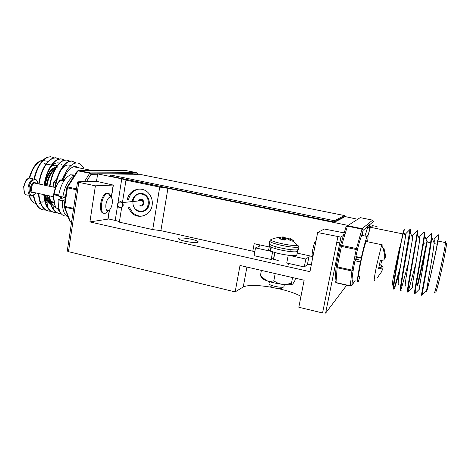 <?xml version="1.0" encoding="UTF-8"?>
<svg xmlns="http://www.w3.org/2000/svg" width="470" height="470" viewBox="0 0 470 470"><rect width="100%" height="100%" fill="white"/><g stroke="black" fill="none" stroke-linecap="round" stroke-linejoin="round"><path stroke-width="0.7" d="M135.107 209.203C139.661 214.191 148.32 211.265 149.19 204.362C149.601 201.383 148.878 198.739 147.016 196.437C142.668 190.896 133.562 193.499 132.511 200.502M127.84 206.959L131.4 212.722C138.192 219.907 150.841 215.524 152.139 205.361C152.75 201.031 151.728 197.165 149.078 193.763C142.557 185.127 128.527 189.304 127.288 200.061M129.027 206.818L132.575 212.558C135.401 215.213 138.662 216.388 142.357 216.088M137.751 174.722L132.276 173.618L97.648 173.894L121.759 178.835L125.978 180.163L159.718 187.084L167.931 188.294L347.918 225.388M97.648 173.894L96.514 181.32M108.118 218.861L115.226 220.448L117.571 205.508M136.288 210.208L136.582 210.272M142.328 211.518L142.627 211.582M328.847 220.888L115.45 177.196M334.84 221.64L335.715 221.552L344.069 217.228L343.917 216.976M311.363 264.498L307.392 264.639L304.278 266.954L286.735 263.012L288.228 255.239M273.869 258.071L271.178 259.511L254.082 255.668L255.527 247.896L259.857 246.01C260.21 245.411 258.324 244.623 254.194 243.66L269.234 246.967M254.828 251.656L160.893 230.641L152.715 229.601L119.351 222.145L121.754 206.906M119.368 222.022C119.151 221.558 117.77 221.035 115.226 220.448M297.199 253.118L312.926 256.579M357.529 219.261L344.481 216.429M272.629 251.814L271.178 259.511M271.742 251.491L255.527 247.896M312.873 256.832L308.907 256.914L305.829 259.046L304.278 266.954M305.829 259.046L289.168 255.351M152.715 229.601L159.718 187.084M122.3 203.451L122.447 202.523M122.611 201.466L125.978 180.163M139.296 189.028C133.421 190.068 129.814 193.711 128.475 199.944M103.523 213.268C100.956 212.781 99.998 209.567 100.645 203.633C101.679 198.187 103.488 194.727 106.085 193.258L107.865 193.246M184.886 241.21C191.625 242.573 196.031 242.902 198.117 242.191C198.675 241.421 196.519 240.458 191.648 239.3C185.016 237.955 180.633 237.632 178.494 238.331C177.883 239.077 180.01 240.035 184.886 241.21M108.082 219.096L89.911 221.922L309.947 271.695L317.661 232.538L340.944 237.115L325.622 313.085L346.701 285.214M325.622 313.085L340.944 237.115L345.015 234.195M111.255 197.429L113.182 185.051L95.398 185.82L78.796 182.331L68.479 251.673L235.165 291.888L243.254 286.953C248.289 284.744 258.288 284.955 273.24 287.581M113.182 185.051L96.309 181.279L77.803 181.831L78.796 182.331M235.165 291.888L240 265.468L304.131 280.22L298.832 307.245L322.561 312.967L337.883 236.786M89.911 221.922L95.398 185.82M317.661 232.538L324.277 229.013L344.187 232.879M325.61 313.102L322.561 312.967M278.246 288.603C288.145 290.842 295.718 293.421 300.97 296.335M68.479 251.673L67.275 250.992L77.527 181.949M108.541 193.734L109.498 195.344M272.477 258.8L278.258 260.639M283.998 286.424L283.915 286.835C282.153 287.581 278.587 287.282 273.223 285.93C270.009 284.955 268.617 284.139 269.057 283.481L269.41 281.624M283.428 287.076L281.589 288.274C280.549 288.95 277.929 288.768 273.728 287.728C271.184 286.941 270.209 286.312 270.814 285.836M290.178 238.572L293.726 240.681L291.247 240.969L287.499 238.966L286.412 238.983L284.755 240.082L279.204 238.695L280.649 237.262L276.865 237.385L283.504 236.974L285.801 238.002L290.014 238.983M292.411 240.993L295.965 243.642L297.498 245.505C292.399 246.439 270.25 241.662 270.702 239.747L269.874 240.787C269.075 241.639 271.825 242.902 278.117 244.582C286.806 246.638 293.397 247.525 297.886 247.232L298.92 246.932L298.415 249.547L297.381 249.864C292.886 250.181 286.295 249.306 277.611 247.238C271.325 245.546 268.582 244.259 269.386 243.384L269.768 241.368M290.137 238.554L289.726 239.994L290.137 238.566M285.472 239.553L285.801 238.002M276.901 237.802L276.865 237.385M312.809 255.715C311.927 256.426 311.933 254.27 312.826 249.247C313.666 245.193 314.506 242.491 315.341 241.139L315.74 240.881M381.716 260.345L380.694 265.062L382.997 266.749L383.032 268.288L381.599 271.543M377.492 277.5L381.329 272.13L382.251 269.809L381.846 268.952L378.52 268.969L380.312 260.468L383.726 260.033L384.601 258.688L384.765 255.862L383.273 248.748L383.491 248.137L383.855 247.843L385.365 254.811L385.347 257.337L384.666 258.007M374.443 280.402C373.75 281.054 374.537 275.825 376.805 264.716L381.587 245.252L382.069 244.118L382.122 246.28M366.882 241.615C366.864 240.552 366.623 240.505 366.159 241.468C364.779 244.8 363.04 251.397 360.948 261.261C358.557 273.411 358.022 278.469 359.339 276.43M384.642 254.681L385.365 254.811M384.724 257.249L385.347 257.337M379.39 264.71L380.694 265.062M378.72 267.976L381.846 268.952M379.202 265.591L382.997 266.749M378.885 267.142L383.032 268.288M292.74 284.074C291.253 284.896 287.752 284.979 282.241 284.332C276.366 283.545 271.149 282.329 266.59 280.672C263.036 279.303 261.414 278.164 261.714 277.253M292.581 277.564L291.523 283.011C291.8 284.074 292.246 284.403 292.851 283.992L295.066 280.214L295.454 278.222M291.523 283.011C288.492 284.18 285.396 284.62 282.241 284.332C279.162 283.839 276.36 282.652 273.834 280.772L275.203 273.563M273.834 280.772C271.407 281.501 268.993 281.465 266.59 280.672L260.392 275.778L261.402 270.391M260.392 275.778L261.479 277.006M371.999 226.793L372.487 225.618L377.046 226.546M361.583 258.259L356.683 257.196L355.843 256.544L361.301 257.725C363.715 246.944 365.66 239.853 367.123 236.451C368.169 234.418 368.321 236.187 367.581 241.762M360.026 276.583L358.346 281.418C356.648 284.086 357.335 277.594 360.408 261.937L360.948 261.261M353.123 280.238C351.307 282.87 351.918 276.378 354.95 260.75L360.408 261.937M355.843 256.544C358.263 245.787 360.237 238.719 361.777 235.341C362.399 234.119 362.74 234.189 362.799 235.552M354.95 260.75L356.242 259.264L361.142 260.327M361.642 258.012L361.301 257.725M65.724 199.433L62.416 200.755L58.145 199.821C58.092 210.983 60.959 216.4 66.74 216.071M74.771 174.999L70.471 174.834C64.607 177.719 60.624 184.81 58.521 196.108L62.792 197.042L65.465 196.854M62.416 200.755C62.193 209.955 64.237 215.354 68.538 216.958M74.184 175.915C68.585 179.123 64.79 186.161 62.792 197.042M65.318 197.893L63.838 197.57L58.145 199.821M269.516 245.458C269.005 245.828 269.475 246.368 270.932 247.067L270.221 250.845L270.661 250.892M269.404 246.039L268.811 249.188C268.3 249.576 268.769 250.128 270.221 250.845M297.528 251.427L296.793 255.187C296.006 255.692 293.768 255.78 290.078 255.445C282.241 254.54 275.755 253.066 270.632 251.033L271.343 247.255C276.478 249.247 282.969 250.71 290.812 251.632C294.502 251.979 296.74 251.908 297.528 251.427L297.357 250.575M296.793 255.187L296.905 254.611M112.201 203.675C112.659 199.862 112.095 197.647 110.509 197.036C108.417 197.236 106.884 199.656 105.915 204.315C105.515 209.925 106.672 211.882 109.392 210.178C110.756 208.733 111.696 206.565 112.201 203.675M108.776 210.66L105.321 213.263C102.154 213.821 100.891 210.672 101.538 203.827C102.572 198.375 104.381 194.915 106.972 193.446L108.264 193.276C109.528 193.57 110.368 194.85 110.797 197.118M64.085 197.623L64.126 196.948M58.574 195.755L54.032 194.768L54.138 194.057L53.674 194.286L54.032 194.768L53.78 198.029L53.416 197.635L53.674 194.286L54.455 190.444L54.896 190.303L54.138 194.057L58.685 195.044M64.748 179.663L60.559 179.951L64.043 180.686M54.485 204.168L56.183 207.934L58.832 208.527M63.791 181.073L60.189 180.31L57.422 183.7M58.903 208.797L55.877 207.746L54.526 204.268M57.469 183.623L59.866 180.216L57.463 183.623M55.942 207.893L56.324 208.216M53.468 197.852L54.479 204.009L54.825 204.38L53.78 198.029L53.421 197.706M54.479 190.397L54.896 190.303L57.458 183.882M59.89 180.204L60.559 179.951L64.026 180.709M60.189 180.31L59.866 180.216L60.489 179.963L60.189 180.31M43.134 160.546L48.281 161.357M75.817 162.972L71.463 160.957L69.119 161.363C66.57 162.309 64.137 164.494 61.834 167.925C58.398 173.312 56.136 179.822 55.043 187.465M57.293 208.439L60.536 212.839M76.087 162.937L71.845 161.034L69.507 161.445C63.614 163.125 57.035 174.863 55.437 187.548M57.681 208.527L60.201 212.246M50.507 156.733L47.352 157.25C44.544 158.372 41.912 160.863 39.456 164.723C37.007 168.707 35.197 173.395 34.034 178.794M33.411 195.655C34.14 199.938 35.415 203.316 37.224 205.79C38.822 208.004 40.778 209.362 43.087 209.867M53.427 157.468L50.695 156.768L48.234 157.145C42.071 159.536 37.471 166.756 34.433 178.806M33.752 195.461C35.608 205.39 39.609 210.26 45.766 210.084L45.796 210.078M59.167 158.995L55.566 157.75L53.133 158.137C50.261 159.124 47.552 161.58 45.02 165.505C41.806 170.745 39.715 176.896 38.734 183.964M38.387 193.452C38.869 199.439 40.308 204.027 42.694 207.229C44.239 209.297 46.107 210.566 48.31 211.048M59.373 158.954L55.948 157.826L53.515 158.214C47.405 159.829 40.678 171.45 39.122 184.046M38.775 193.54C40.068 205.431 44.127 211.336 50.954 211.253L51.03 211.247M64.437 160.082L60.842 158.813L58.439 159.207C55.672 160.182 53.063 162.544 50.607 166.298C47.311 171.591 45.161 177.866 44.145 185.121M43.78 194.633C44.262 200.796 45.731 205.472 48.187 208.657C49.673 210.584 51.459 211.776 53.551 212.229M64.643 160.035L61.223 158.889L58.821 159.283C52.787 160.922 46.101 172.584 44.532 185.209M50.466 203.463C47.306 202.905 45.208 199.997 44.168 194.739C45.414 206.63 49.421 212.534 56.171 212.428L56.288 212.417M67.375 160.041L63.767 160.282C61.112 161.239 58.591 163.513 56.212 167.103C52.846 172.449 50.637 178.841 49.579 186.29M49.197 195.82C49.679 202.165 51.177 206.917 53.698 210.084C55.677 212.558 58.11 213.709 61 213.527M69.936 161.128L66.523 159.959L64.155 160.358C58.186 162.021 51.553 173.718 49.973 186.373M49.591 195.902C50.754 207.605 54.585 213.515 61.076 213.633M55.795 212.34L56.112 212.311M63.297 179.699C66.135 172.578 69.566 168.266 73.596 166.756L75.588 166.439L79.224 167.907M33.999 178.876L35.338 173.853M62.157 180.292L66.84 170.052C73.443 161.457 78.966 160.664 83.396 167.678M41.154 173.683L38.669 183.946M61.541 164.524L61.194 164.195M59.443 163.119C56.206 162.144 53.004 163.883 49.832 168.331M47 173.612L44.039 185.104M44.274 196.019C44.932 199.462 46.007 202.159 47.494 204.109L48.105 208.104M52.822 173.741L49.438 186.261M49.738 197.723C50.431 201.048 51.5 203.639 52.957 205.484L56.012 207.993M70.665 165.593C67.58 164.101 64.408 165.499 61.135 169.776M58.633 174.012C56.7 178.136 55.442 182.607 54.861 187.424M64.202 174.852L62.252 179.722M401.262 290.213C400.276 291.735 401.104 284.885 403.759 269.651L410.328 232.668L410.733 229.354L410.263 230.265M399.629 271.443L394.7 287.969M400.763 290.102C399.482 292.704 401.004 282.347 403.777 266.443L410.028 229.383M400.399 266.637L394.506 287.129M422.136 294.144L425.673 274.662C428.164 261.526 431.102 244.177 431.836 237.632L431.965 233.631M438.721 234.994L438.751 236.351L438.469 234.83L434.016 239.306C434.315 239.424 434.362 240.658 434.145 243.008C433.616 248.671 431.301 263.077 429.304 273.916L426.56 290.677L422.16 295.043M415.427 292.634L415.163 293.403C414.517 294.855 415.568 288.069 418.318 273.058L424.622 235.964L424.616 232.151M421.69 294.819C420.838 297.545 422.853 287.205 425.761 271.196C428.611 255.85 431.531 238.243 431.542 234.565L431.366 233.402L426.93 237.867L426.067 239.342M415.286 291.341L415.039 292.181M416.132 262.454L408.207 291.776C407.367 293.351 408.301 286.565 411.003 271.425L417.454 234.307L417.589 230.735M414.675 293.239C413.682 295.924 415.527 285.578 418.394 269.604C421.196 254.293 424.216 236.757 424.375 233.12L424.287 231.992L423.922 232.356M408.483 291.071L407.848 291.318M407.702 291.664C406.562 294.308 408.248 283.956 411.062 268.023C413.823 252.743 416.937 235.276 417.248 231.675L417.237 230.582L416.966 230.864M408.724 261.72L401.404 288.527M394.976 274.163L395.658 271.243L394.964 274.257M371.147 226.616L370.619 226.511L367.934 235.729M438.751 236.351C437.57 245.886 425.544 299.555 426.578 290.63C425.896 297.575 436.988 248.013 437.664 240.998L437.723 240.17M403.366 233.179L399.083 250.692M403.836 232.421C404.5 228.502 404.376 228.214 403.46 231.551L402.291 236.175L395.822 272.242C393.789 284.738 393.296 290.213 394.359 288.656M393.807 288.639C391.751 292.716 395.716 268.552 399.647 247.578C394.659 269.774 390.188 293.022 392.808 283.069M364.984 236.005L367.898 226.264C368.486 224.918 369.068 224.431 369.649 224.783L369.538 227.298M361.689 235.517L363.181 230.188L362.088 228.731L361.947 229.143L347.424 226.164L341.666 245.405L356.471 248.565L361.947 229.143L363.181 230.259L367.898 226.264L367.875 226.781L369.99 228.966M419.534 289.05C418.964 290.301 419.781 284.726 421.978 272.324L426.93 241.357L426.93 237.867M412.56 287.434C411.82 288.809 412.531 283.245 414.693 270.743L419.763 239.718L419.88 236.439L419.052 238.049M405.622 285.819C404.717 287.329 405.328 281.777 407.449 269.169L412.642 238.096L412.86 235.024L412.078 236.774M398.73 284.215C397.661 285.854 398.161 280.314 400.24 267.6L405.563 236.486L405.869 233.613L405.146 235.511M334.44 220.724L344.651 215.595L141.511 174.675L110.738 175.04L334.44 220.724L334.188 221.981L344.422 216.717L344.651 215.595M334.188 221.981L110.556 176.197L110.738 175.04M117.982 202.876L121.759 178.835M160.893 230.641L167.931 188.294M254.194 243.66L252.807 251.15M274.738 252.484L273.663 258.153M308.907 256.914L307.392 264.639M107.859 219.267L109.252 210.302M246.92 267.06L243.254 286.953M342.278 217.822L342.201 218.192M298.462 245.886L298.92 246.932L297.774 245.463M298.521 248.983L298.415 249.547C298.227 250.34 297.798 250.663 297.134 250.522M290.307 238.66L289.902 240.094M290.348 240.37L290.713 238.866M290.907 238.966L290.531 240.487M282.088 239.5L282.635 236.915M282.881 236.927L282.329 239.559M283.081 239.729L283.504 236.974M284.074 239.947L284.397 237.133M283.956 237.033L283.522 239.829M284.532 237.174L284.215 239.976M280.567 239.107L280.719 237.567M280.784 237.503L280.619 239.124L280.772 237.526M280.643 239.13L280.819 237.356M35.814 183.335L34.345 183.018C32.877 183.67 31.907 185.28 31.437 187.853C31.214 191.108 32.013 192.641 33.846 192.459L53.433 196.748M34.081 192.512C31.496 193.787 30.28 192.195 30.444 187.736C31.895 182.507 33.764 181.056 36.055 183.388M31.931 178.641L29.252 178.071C26.567 179.229 24.804 182.137 23.952 186.796C23.57 192.682 25.051 195.455 28.382 195.121M37.911 183.788C37.136 176.579 29.963 179.634 29.023 187.794C29.164 195.714 31.467 197.424 35.937 192.917M36.072 192.947C34.657 194.974 33.435 195.99 32.395 196.008C29.087 196.348 27.63 193.57 28.024 187.677C28.876 183.012 30.632 180.098 33.294 178.935L36.202 179.74M54.455 190.444L53.533 195.42M60.812 198.763L60.466 196.53M61.541 196.766L61.793 198.381M142.216 199.638L141.517 200.649M142.298 200.473L142.674 199.997M139.249 211.007C149.231 213.621 152.139 195.867 141.969 194.151C131.976 191.66 129.185 209.25 139.249 211.007M132.628 200.49C134.085 195.42 137.287 193.147 142.234 193.663L146.934 196.513C152.521 202.505 146.893 213.509 139.361 211.447M139.942 205.543C142.968 205.19 143.779 203.534 142.381 200.561L140.888 199.685L138.062 201.001M119.868 207.875L118.405 207.006C116.836 203.827 117.67 202.041 120.908 201.63L122.494 202.57C123.98 205.748 123.128 207.517 119.926 207.887M119.785 207.411C122.876 208.216 123.745 202.693 120.614 202.153C117.523 201.36 116.66 206.865 119.785 207.411M141.153 199.198C145.236 199.891 144.079 207.023 140.06 205.989M142.034 193.505L141.728 193.593M139.314 211.441L135.178 209.115M52.869 186.995C52.998 183.371 54.074 181.015 56.089 179.934C55.172 179.505 54.162 181.878 53.069 187.037M56.329 166.921C50.601 168.378 46.689 174.476 44.603 185.221M44.738 194.844C45.719 199.274 47.546 201.841 50.214 202.547M51.277 202.664L52.346 202.547M50.084 202.03C47.852 201.119 46.295 198.775 45.42 194.991M45.214 185.35C46.965 175.792 50.413 169.887 55.566 167.637L55.93 167.543M56.764 167.414L57.146 167.402M53.797 202.212L52.793 202.212M54.25 202.611L50.836 203.498M44.233 160.053L43.628 160.064M43.105 160.117L42.1 160.335C36.584 162.379 32.448 168.254 29.704 177.966M29.387 195.344C30.72 199.997 32.894 202.764 35.902 203.639M137.51 174.675L137.31 173.882L133.744 173.912M97.596 174.241L91.033 174.3L86.509 181.573M56.482 179.593C54.373 180.715 53.21 183.194 53.01 187.025M53.68 202.223L50.249 201.066M49.791 200.637L47.247 195.391M46.977 185.732C48.204 178.295 50.784 172.919 54.726 169.617M97.243 172.866L96.955 173.16M71.522 222.404L70.471 221.969L71.552 222.216M73.496 209.121L64.76 207.182L70.471 221.969L69.842 221.211L64.337 206.976M76.369 189.757L67.422 187.841L64.707 206.359L73.608 208.339M84.465 181.632L89.7 173.248L78.049 170.857L67.721 186.995L76.504 188.864M136.617 172.696L90.681 173.195L90.146 172.901L136.535 172.672L126.266 170.61L78.508 170.516L90.146 172.901L89.7 173.248L91.033 174.3L90.681 173.195L90.034 172.925L78.396 170.534L77.28 171.086L67.004 187.119M64.108 206.16L64.76 207.182L64.707 206.359L64.114 206.101L66.816 187.653M66.822 187.606L67.422 187.841L67.721 186.995L66.822 187.606M137.011 172.925L137.31 173.882L137.011 172.925M137.175 173.142L137.657 174.705M39.439 203.563L40.467 203.193M41.865 202.458L43.14 201.542M56.635 165.54L54.873 165.798L52.417 165.299M46.636 174.605L46.436 175.04M55.384 168.442C50.836 171.415 47.834 177.137 46.371 185.603M46.565 195.244C47.241 198.24 48.381 200.355 49.985 201.595M51.083 202.223L53.245 202.558M424.157 243.536L424.257 242.908L424.081 243.419M423.388 244.13L422.9 247.114M417.66 285.243C416.761 291 426.19 248.189 427.136 242.179L427.242 241.48L427.03 241.997M426.619 241.862C426.625 243.513 416.338 290.525 417.26 284.656M336.12 266.42L337.149 267.73L335.997 282.552L350.303 285.813L351.865 271.002L337.149 267.73L337.284 266.854L352.012 270.127L356.237 249.541L341.426 246.38L337.284 266.854L336.132 266.384L340.251 245.986M340.321 245.751L346.038 226.734L347.606 225.712L362.117 228.69L372.651 220.136L360.243 217.639L347.001 226.117M357.887 227.821L357.835 228.297L357.893 227.821M350.297 286.03L336.044 282.781L335.01 281.219L336.103 266.754M373.579 221.288L369.649 224.783M352.324 281.136L351.901 285.067L355.026 280.666M347.577 225.753L362.117 228.69L363.181 230.259L361.73 235.435M355.608 259.992L356.254 256.861L355.62 259.981M355.931 259.622L356.483 257.043M359.08 228.555L359.133 228.073M355.132 280.69L351.719 285.496L350.332 286.042L351.877 285.125L352.312 281.125M353.17 270.291L352.012 270.127L351.865 271.002L353.082 270.802M373.556 221.47L372.669 220.136M357.564 249.182L356.471 248.565L356.237 249.541L357.429 249.717M341.426 246.38L341.666 245.405L340.257 245.951L341.426 246.38M434.221 292.34C433.869 299.378 445.125 249.693 445.466 242.591L445.478 241.75M446.5 243.243C447.311 244.224 438.933 283.71 436.466 290.466M132.575 212.558L131.4 212.722M178.412 238.831L178.494 238.331M108.065 219.208L109.481 210.084M111.419 197.606L113.382 185.021M291.006 250.011L290.901 250.539M288.427 263.394L287.793 266.684M284.356 284.562L283.915 286.835M280.743 237.55C277.165 237.491 273.822 238.225 270.702 239.747M276.002 246.815L275.837 247.684M274.915 252.537L273.634 259.311M315.341 241.139L316.057 240.675M336.784 242.262L339.787 242.896M381.775 244.741L366.159 241.468M383.679 250.028L381.587 245.252M382.98 248.154L383.491 248.137M361.777 235.341L367.123 236.451M74.36 175.645L70.471 174.834M274.75 246.55L274.686 246.915M110.509 197.036L108.264 193.276M106.972 193.446L106.085 193.258M38.029 183.811C35.221 175.992 34.527 180.004 33.294 178.935L29.252 178.071C27.695 178.647 26.814 179.199 26.59 179.722L25.562 181.103L23.635 186.666M35.785 183.329C34.874 182.683 34.392 182.577 34.345 183.018L55.707 187.606M25.421 194.275L24.475 193.07L23.635 186.696M54.502 190.326L57.405 183.752M147.069 196.501L142.198 193.675C137.258 193.158 134.056 195.432 132.593 200.49M118.405 207.006C116.719 206.019 117.888 202.088 118.675 202.135L120.872 201.642L122.494 202.57L142.381 200.561L140.918 199.674C140.013 199.309 139.073 199.75 138.092 200.996M42.752 160.47L42.1 160.335C36.613 161.639 32.289 167.561 29.122 178.101M28.999 195.256C29.851 198.105 31.079 200.249 32.683 201.683M69.119 161.363L69.507 161.445M47.887 157.074L48.234 157.145M53.133 158.137L53.515 158.214M58.439 159.207L58.821 159.283M63.767 160.282L64.155 160.358M73.596 166.756L92.155 170.545M70.148 221.834L70.477 222.093M59.144 210.983L58.768 208.768M53.615 209.544L52.957 205.484M51.424 165.093L47.094 164.206M46.048 163.989L44.039 163.578M49.714 185.356L49.473 186.267M54.873 165.798L56.788 165.616M399.095 253.6L398.572 253.495M430.585 242.89L426.883 241.803M434.086 243.607L437.159 244.236M432.059 234.671L431.542 234.565M424.892 233.22L424.375 233.12M417.76 231.78L417.248 231.675M410.663 230.347L410.157 230.247M362.605 232.309L361.142 232.01M403.101 233.948L367.875 226.775L365.008 236.011M393.507 284.738L393.925 285.737M419.88 236.439L424.287 231.992M412.86 235.024L417.237 230.582M405.869 233.613L410.222 229.19M403.466 231.551L405.563 236.486M410.328 232.668L412.642 238.096M417.454 234.307L419.763 239.718M408.207 291.77L412.249 287.74M415.163 293.403L419.299 289.285M424.622 235.964L426.93 241.357M431.836 237.632L434.145 243.008M435.132 292.228L435.978 291.752C436.759 290.125 439.086 281.213 441.541 270.174C443.968 259.293 446.136 247.508 446.171 245.933C446.288 244.277 446.054 243.16 445.466 242.591L437.664 240.998M423.376 244.212L423.781 243.043"/></g></svg>
